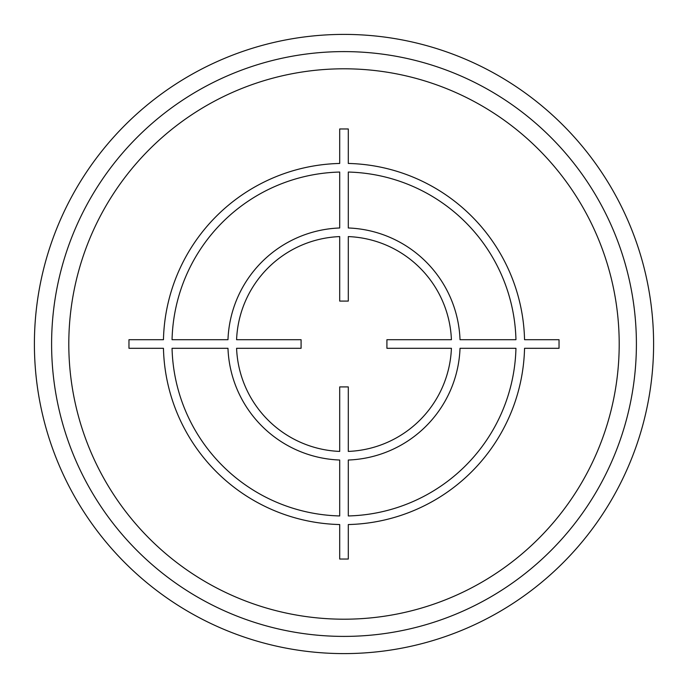 <?xml version="1.0" encoding="UTF-8"?>
<svg xmlns="http://www.w3.org/2000/svg" width="688" height="688" viewBox="0 0 688 688"><rect width="100%" height="100%" fill="white"/><g stroke="black" fill="none" stroke-linecap="round" stroke-linejoin="round"><path stroke-width="1.03" d="M636.4 344A292.4 292.4 0 0 0 344 51.6A292.4 292.4 0 0 0 51.6 344A292.4 292.4 0 0 0 344 636.4A292.4 292.4 0 0 0 636.4 344M653.6 344A309.6 309.6 0 0 0 344 34.4A309.6 309.6 0 0 0 34.4 344A309.6 309.6 0 0 0 344 653.6A309.6 309.6 0 0 0 653.6 344M559.034 339.7L524.548 339.7A180.6 180.6 0 0 0 348.3 163.452L348.3 128.966L339.7 128.966L339.7 163.452A180.6 180.6 0 0 0 163.452 339.7L128.966 339.7L128.966 348.3L163.452 348.3A180.6 180.6 0 0 0 339.7 524.548L339.7 559.034L348.3 559.034L348.3 524.548A180.6 180.6 0 0 0 524.548 348.3L559.034 348.3L559.034 339.7M348.3 515.948A172 172 0 0 0 515.948 348.3L460.023 348.3A116.1 116.1 0 0 1 348.3 460.023L348.3 515.948M348.3 451.414A107.5 107.5 0 0 0 451.414 348.3L386.914 348.3L386.914 339.7L451.414 339.7A107.5 107.5 0 0 0 348.3 236.586L348.3 301.086L339.7 301.086L339.7 236.586A107.5 107.5 0 0 0 236.586 339.7L301.086 339.7L301.086 348.3L236.586 348.3A107.5 107.5 0 0 0 339.7 451.414L339.7 386.914L348.3 386.914L348.3 451.414M172.052 348.3L227.977 348.3A116.1 116.1 0 0 0 339.7 460.023L339.7 515.948A172 172 0 0 1 172.052 348.3M339.7 172.052A172 172 0 0 0 172.052 339.7L227.977 339.7A116.1 116.1 0 0 1 339.7 227.977L339.7 172.052M515.948 339.7L460.023 339.7A116.1 116.1 0 0 0 348.3 227.977L348.3 172.052A172 172 0 0 1 515.948 339.7M619.2 344A275.2 275.2 0 0 0 344 68.8A275.2 275.2 0 0 0 68.8 344A275.2 275.2 0 0 0 344 619.2A275.2 275.2 0 0 0 619.2 344"/></g></svg>
